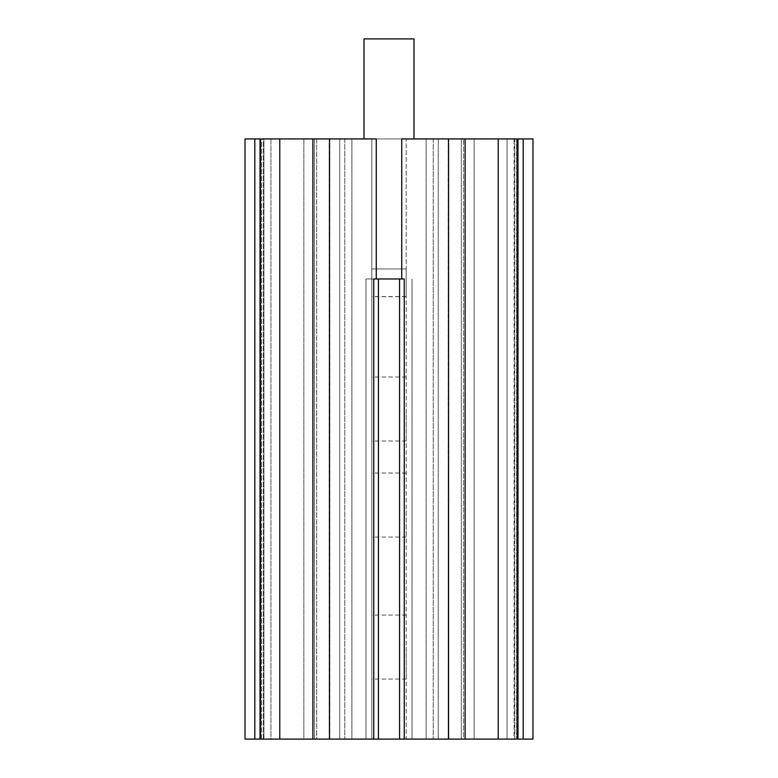 <?xml version="1.0" encoding="UTF-8"?>
<svg xmlns="http://www.w3.org/2000/svg" width="778" height="778" viewBox="0 0 778 778"><rect width="100%" height="100%" fill="white"/><g stroke="black" fill="none" stroke-linecap="round" stroke-linejoin="round"><path stroke-width="0.58" stroke-dasharray="3.89 2.92" d="M399.571 278.971L365.991 278.971L378.429 278.971L378.429 739.1L412.009 739.1L399.571 739.1L412.009 739.1L399.571 739.1L399.571 278.971L365.991 278.971L404.249 278.971L403.267 278.971L404.249 278.971L404.249 739.1L448.556 739.1L448.556 138.931L363.997 138.931L414.003 138.931L401.74 138.931L401.74 278.971L403.267 278.971L401.74 278.971M378.429 278.971L373.751 278.971L374.733 278.971L373.751 278.971L373.751 739.1L329.444 739.1L329.444 138.931L260.513 138.931L261.632 138.931L261.632 739.1L260.513 739.1L270.939 739.1L270.939 138.931L260.513 138.931L260.513 739.1L316.656 739.1L316.656 138.931L376.26 138.931L376.26 278.971L374.733 278.971L376.26 278.971M371.806 647.072L371.806 679.087L371.806 647.072M406.194 647.072L406.194 679.087L406.194 647.072M371.806 505.029L371.806 537.044L371.806 505.029M406.194 505.029L406.194 537.044L406.194 505.029M371.806 409.004L371.806 441.019L371.806 409.004M406.194 409.004L406.194 441.019L406.194 409.004M363.997 138.931L363.997 38.9L414.003 38.9L363.997 38.9L414.003 38.9L414.003 138.931M516.368 138.931L516.368 739.1L448.556 739.1L474.142 739.1L474.142 138.931L518.294 138.931L518.294 739.1L406.194 739.1L406.194 138.931L263.392 138.931L263.927 138.931L263.927 739.1L371.806 739.1L371.806 138.931L371.806 739.1L351.87 739.1L351.87 138.931L263.927 138.931L263.927 739.1L263.392 739.1L263.392 138.931L254.805 138.931L254.805 739.1L263.392 739.1L263.392 138.931L339.723 138.931L259.706 138.931L259.706 739.1L254.805 739.1L351.87 739.1L351.87 138.931L406.194 138.931L406.194 296.7L406.194 268.964L406.194 296.574L406.194 268.964L371.806 268.964L371.806 296.7L371.806 138.931L371.806 268.964L406.194 268.964L371.806 268.964L406.194 268.964L406.194 138.931L523.195 138.931L518.294 138.931L518.294 739.1L523.195 739.1L514.608 739.1L514.608 138.931L523.195 138.931L523.195 739.1L507.061 739.1L507.061 138.931L448.556 138.931L517.487 138.931L516.368 138.931L516.368 739.1L507.061 739.1L507.061 138.931L517.487 138.931L517.487 739.1L498.221 739.1L498.221 138.931L448.216 138.931L498.221 138.931M263.927 739.1L339.723 739.1C346.443 739.1 346.443 739.1 339.723 739.1C346.443 739.1 346.443 739.1 339.723 739.1L339.723 138.931C346.443 138.931 346.443 138.931 339.723 138.931C346.443 138.931 346.443 138.931 339.723 138.931C346.443 138.931 346.443 138.931 339.723 138.931C346.443 138.931 346.443 138.931 339.723 138.931L254.805 138.931L259.706 138.931L259.706 739.1L339.723 739.1L339.723 138.931L339.723 739.1C346.443 739.1 346.443 739.1 339.723 739.1C346.443 739.1 346.443 739.1 339.723 739.1L339.723 138.931L263.927 138.931M259.706 739.1L303.858 739.1L303.858 138.931L270.939 138.931L329.784 138.931L329.444 739.1L313.009 739.1L313.009 138.931L261.632 138.931L261.632 739.1L313.009 739.1L313.009 138.931L329.444 138.931L312.882 138.931L314.409 138.931L313.009 138.931L313.009 739.1L314.409 739.1L314.409 138.931L314.409 739.1L303.858 739.1L303.858 138.931L313.009 138.931L313.009 739.1L270.939 739.1L270.939 138.931L259.706 138.931M516.368 739.1L464.991 739.1L464.991 138.931L463.591 138.931L464.991 138.931L465.118 739.1L465.118 138.931L448.556 138.931L448.216 739.1L448.216 138.931L448.216 739.1L461.344 739.1L461.344 138.931L461.344 739.1L498.221 739.1M518.294 739.1L438.277 739.1C431.557 739.1 431.557 739.1 438.277 739.1C431.557 739.1 431.557 739.1 438.277 739.1C431.557 739.1 431.557 739.1 438.277 739.1C431.557 739.1 431.557 739.1 438.277 739.1L438.277 138.931C431.557 138.931 431.557 138.931 438.277 138.931C431.557 138.931 431.557 138.931 438.277 138.931L518.294 138.931M399.571 739.1L404.249 739.1M378.429 739.1L373.751 739.1M474.142 138.931L464.991 138.931L464.991 739.1L463.591 739.1L463.591 138.931L463.591 739.1L507.061 739.1L474.142 739.1L474.142 138.931M514.073 739.1L438.277 739.1L438.277 138.931C431.557 138.931 431.557 138.931 438.277 138.931C431.557 138.931 431.557 138.931 438.277 138.931L438.277 739.1L438.277 138.931L514.608 138.931L514.073 138.931L514.073 739.1L514.608 739.1L514.608 138.931L406.194 138.931L406.194 739.1L426.13 739.1L426.13 138.931L426.13 739.1L514.073 739.1L514.073 138.931M448.556 138.931L448.556 739.1L465.118 739.1L464.991 138.931M448.556 739.1L464.991 739.1M261.632 739.1L329.784 739.1L329.784 138.931L329.784 739.1L316.656 739.1L316.656 138.931L261.632 138.931M279.779 739.1L279.779 138.931M313.009 739.1L313.009 138.931M329.444 739.1L329.444 138.931M406.194 615.067L371.806 615.067M406.194 679.087L371.806 679.087M406.194 473.024L371.806 473.024M406.194 537.044L371.806 537.044M406.194 376.999L371.806 376.999M406.194 441.019L371.806 441.019M412.009 739.1L412.009 278.971L412.009 739.1M365.991 739.1L365.991 278.971L365.991 739.1M433.239 138.931L433.239 739.1L433.239 138.931M532.979 739.1L532.979 138.931M344.761 138.931L344.761 739.1L344.761 138.931M245.021 138.931L245.021 739.1M406.194 296.574L371.806 296.574M406.194 296.7L371.806 296.7"/><path stroke-width="1.17" d="M378.429 278.971L378.429 739.1L373.751 739.1L373.751 278.971L404.249 278.971L404.249 739.1L448.556 739.1L448.556 138.931L401.74 138.931L401.74 278.971M414.003 138.931L414.003 38.9L363.997 38.9L363.997 138.931M376.26 278.971L376.26 138.931L313.009 138.931M378.429 739.1L399.571 739.1L399.571 278.971M254.805 138.931L245.021 138.931L245.021 739.1L260.513 739.1L260.513 138.931L254.805 138.931L254.805 739.1M279.779 138.931L312.882 138.931L312.882 739.1L279.779 739.1L279.779 138.931L261.632 138.931M448.556 138.931L464.991 138.931M498.221 138.931L465.118 138.931L465.118 739.1L498.221 739.1L498.221 138.931L516.368 138.931M517.487 138.931L532.979 138.931L532.979 739.1L517.487 739.1L517.487 138.931M399.571 739.1L404.249 739.1M516.368 739.1L498.221 739.1M464.991 739.1L448.556 739.1M373.751 739.1L329.444 739.1L329.444 138.931M313.009 739.1L329.444 739.1M261.632 739.1L279.779 739.1M523.195 138.931L523.195 739.1"/></g></svg>
